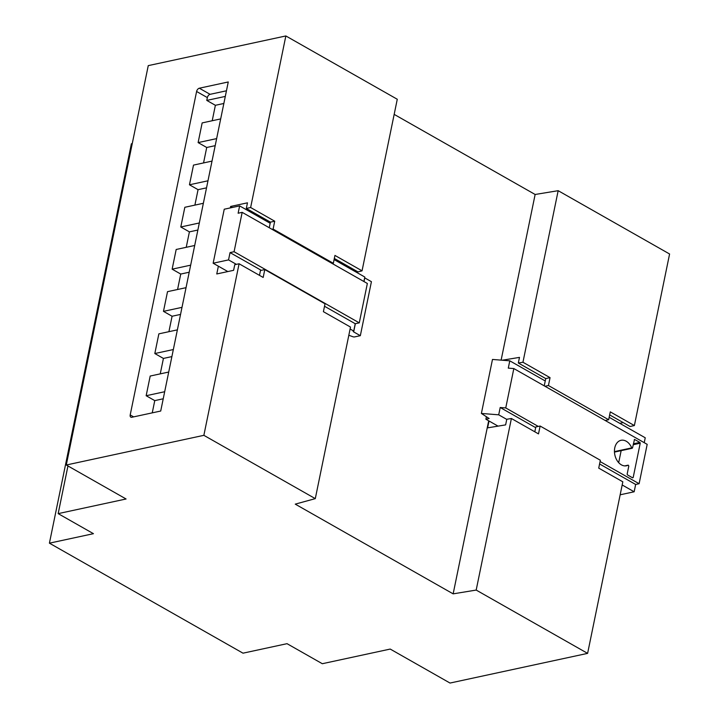 <?xml version="1.0" encoding="UTF-8"?>
<svg xmlns="http://www.w3.org/2000/svg" width="719" height="719" viewBox="0 0 719 719"><rect width="100%" height="100%" fill="white"/><g stroke="black" fill="none" stroke-linecap="round" stroke-linejoin="round"><path stroke-width="1.08" d="M49.413 543.169L93.443 533.678L58.167 513.627L126.077 498.986L66.283 465.004L203.863 435.328L315.29 498.635L295.257 504.136L453.15 593.858L476.185 590.065L587.612 653.373L450.022 683.05L390.219 649.068L322.31 663.718L287.034 643.676L243.004 653.176L49.413 543.169L131.388 143.791L132.251 143.611M66.283 465.004L148.258 65.627L285.847 35.95L397.274 99.258L362.052 270.829L334.946 255.425L333.337 263.298L273.103 229.082L274.721 221.2L250.634 207.512L246.311 208.447L247.471 202.821L230.628 206.452L230.332 207.908M394.165 114.375L535.134 194.481L558.169 190.688L669.587 253.996L634.374 425.558L610.278 411.87L608.66 419.743L548.435 385.528L550.053 377.646L522.947 362.25L518.327 363.005L519.486 357.388L502.257 360.219M58.167 513.627L67.954 465.957M587.612 653.373L622.825 481.811L598.729 468.123L600.347 460.25L540.122 426.025L538.504 433.899L511.398 418.503L476.185 590.065M609.658 414.899L630.051 426.493L634.374 425.558M619.805 423.329L623.193 422.592M522.947 362.25L558.169 190.688M453.15 593.858L488.677 420.795M501.125 360.129L535.134 194.481M489.028 420.992L487.617 427.85L505.628 424.884L506.787 419.258L511.398 418.503M315.29 498.635L350.504 327.073L323.406 311.678L325.024 303.804L264.79 269.58L263.172 277.453L239.085 263.765L203.863 435.328M334.326 258.454L358.035 271.926L362.052 270.829M350.243 268.753L351.735 268.349M250.634 207.512L285.847 35.95M218.369 266.183L216.77 273.957L233.612 270.317L234.762 264.7L239.085 263.765M130.202 414.926A3.101 1.869 -60.4 0 0 130.831 417.155A3.101 1.869 -60.4 0 0 131.784 417.272L160.714 411.034L228.265 81.966L199.334 88.212A3.101 1.869 -60.4 0 0 196.602 91.484L130.202 414.926L133.635 416.876M544.238 385.851L545.73 378.58L518.327 363.005M534.81 431.795L535.808 426.951L540.122 426.025M545.73 378.58L550.053 377.646M236.371 264.349L228.543 259.901L213.148 263.226L224.238 209.22L239.634 205.904L270.173 223.258L270.407 222.135L246.311 208.447M232.408 207.458L230.628 206.452M259.478 275.35L260.476 270.506L264.79 269.58M270.407 222.135L274.721 221.2M163.231 398.784L154.765 400.618L152.248 412.859M154.765 400.618L146.155 395.729L150.199 376.037L168.722 372.047M171.895 356.597L163.42 358.43L160.247 373.871M163.42 358.43L154.819 353.541L158.863 333.85L177.377 329.859M180.55 314.41L172.084 316.243L168.911 331.684M172.084 316.243L163.474 311.354L167.518 291.662L186.041 287.672M189.214 272.222L180.739 274.056L177.575 289.496M180.739 274.056L172.138 269.167L176.182 249.475L194.696 245.485M197.869 230.035L189.403 231.869L186.23 247.309M189.403 231.869L180.793 226.979L184.837 207.288L203.36 203.288M206.533 187.848L198.058 189.672L194.894 205.122M198.058 189.672L189.457 184.783L193.501 165.1L212.024 161.101M215.188 145.66L206.721 147.485L203.549 162.934M206.721 147.485L198.12 142.596L202.156 122.913L220.679 118.914M223.852 103.473L215.376 105.298L212.213 120.747M215.376 105.298L206.775 100.408L207.351 97.595L196.602 91.484M226.458 90.792L210.092 94.324A3.101 1.869 -60.4 0 0 207.351 97.595M332.25 263.531L333.337 263.298M270.173 223.258L269.257 227.734M272.025 229.307L273.103 229.082M544.975 386.265L548.435 385.528M605.209 420.489L608.66 419.743M334.101 259.586L364.821 277.04L363.895 281.515M364.65 277.84A1.555 0.584 -168.4 0 0 364.749 277.894L371.417 281.686L360.336 335.683L353.667 331.899A1.555 0.584 11.6 0 1 353.227 331.351A1.555 0.584 11.6 0 1 353.667 331.055L350.117 328.978M213.148 263.226L227.833 271.566M348.823 335.27L352.885 336.735A1.555 0.584 -168.4 0 0 354.611 336.914L360.336 335.683M228.543 259.901L230.044 252.594L261.276 270.335M324.512 306.267L355.231 323.721L353.73 331.037M164.678 391.729L146.155 395.729M173.342 349.542L154.819 353.541M181.997 307.355L163.474 311.354M190.661 265.167L172.138 269.167M199.316 222.98L180.793 226.979M207.98 180.793L189.457 184.783M216.635 138.605L198.12 142.596M225.299 96.418L206.775 100.408M230.044 252.594L234.079 251.722L242.168 212.348L238.124 213.219L239.634 205.904M234.079 251.722L359.275 322.858L355.231 323.721M359.275 322.858L367.355 283.475L242.168 212.348M506.76 419.393L498.707 414.818L500.208 407.502L535.664 427.652M599.583 463.971L635.659 484.471L634.158 491.778L622.178 484.974M600.086 461.544L639.11 483.725L635.659 484.471M500.208 407.502L505.745 407.943L538.27 426.421M505.745 407.943L513.833 368.568L647.19 444.351L639.11 483.725M498.707 414.818L481.388 413.443L492.479 359.446L509.789 360.821L508.288 368.128L513.833 368.568M481.388 413.443L489.136 418.521L485.891 419.213L498.06 426.133M620.155 494.798L634.158 491.778M644.233 442.67L645.24 437.781L609.164 417.29M633.178 477.524L640.216 443.21L639.901 442.41L634.5 439.426L632.531 447.892L631.722 447.892A13.032 9.149 77.8 0 0 621.045 440.298A13.032 9.149 77.8 0 0 614.853 454.965A13.032 9.149 77.8 0 0 626.537 465.768A13.032 9.149 77.8 0 0 628.181 465.175L628.819 466.002L627.157 474.1L627.471 474.908L632.63 477.847L633.178 477.524L632.378 477.695M509.789 360.821L545.245 380.962M485.891 419.213L486.404 416.732M621.153 450.642L618.682 462.676M210.092 94.324L199.334 88.212M353.667 331.899L355.348 323.703M363.994 281.569L364.749 277.894M633.178 444.728L640.216 443.21M624.802 465.903L628.181 465.175M614.439 451.622L631.722 447.892M634.293 439.57L634.742 439.471M633.367 443.812L639.901 442.41M628.253 465.148L624.757 465.903M632.235 448.261L614.466 452.089"/></g></svg>
